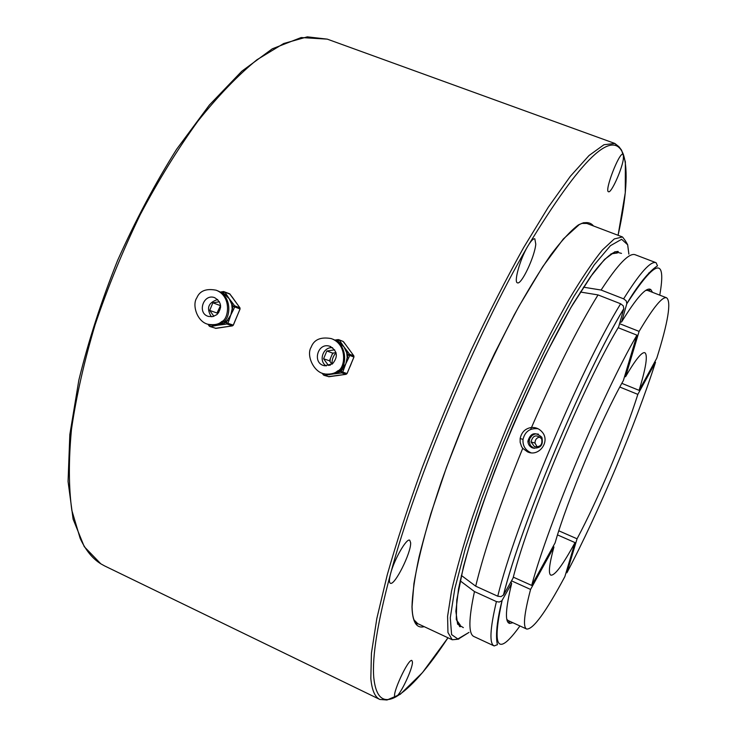 <?xml version="1.0" encoding="UTF-8"?>
<svg xmlns="http://www.w3.org/2000/svg" width="737" height="737" viewBox="0 0 737 737"><rect width="100%" height="100%" fill="white"/><g stroke="black" fill="none" stroke-linecap="round" stroke-linejoin="round"><path stroke-width="1.11" d="M531.497 427.469C535.808 427.257 539.373 428.787 542.183 432.066C550.622 441.5 538.858 457.391 527.48 451.845L522.736 448.317L521.538 446.502L520.156 442.311L520.147 438.543C521.538 432.14 525.315 428.455 531.497 427.469L530.686 429.404L531.515 427.469C555.329 372.406 577.504 328.223 598.029 294.92L580.323 292.018M534.113 448.428L530.437 445.544L529.184 441.656L529.691 438.672L532.105 435.447C535.55 433.669 534.509 433.863 538.332 434.102M624.635 376.367L625.538 376.736L639.108 331.392C653.295 307.403 662.48 296.21 666.644 297.812L646.46 289.991L647.639 290.452L645.879 290.341M503.518 594.98L513.044 578.14C528.917 515.412 583.796 384.76 618.656 326.896L623.834 308.711C584.413 373.401 520.856 524.707 503.518 594.98L501.013 596.629L497.751 596.215C515.089 524.541 580.185 369.532 620.646 303.773L598.029 294.92M619.909 322.484L621.613 321.931L626.846 303.607L626.22 300.871L623.631 298.844C639.992 272.662 650.826 260.631 656.123 262.731L635.303 254.79M621.613 321.931C636.704 297.426 646.432 286.629 650.799 289.549L652.521 292.34M461.344 575.422L475.706 586.182C484.531 549.655 500.211 503.703 522.736 448.317M475.706 586.182L497.751 596.215M583.428 287.172L601.097 290.037C617.938 264.187 629.315 252.423 635.239 254.762M601.097 290.037L623.631 298.844M620.646 303.773L623.244 305.818L623.834 308.711M506.826 619.347L508.162 620.554M512.897 622.728L509.682 623.438C504.79 622.406 505.444 609.094 511.653 583.511L510.907 581.926M502.063 600.489C492.887 636.317 498.111 645.363 497.318 644.718L494.168 645.934C489.23 643.723 489.976 628.937 496.406 601.585L499.198 602.065L501.833 600.802L511.653 583.511M496.406 601.585L474.462 591.571L460.146 580.802M473.955 636.547L473.9 636.519C468.382 634.032 468.575 619.052 474.462 591.571M538.084 428.768C530.023 427.921 525.002 431.458 523.021 439.372C522.579 445.443 525.066 449.837 530.483 452.555L531.009 452.767M532.418 447.939C540.488 448.796 543.63 445.24 541.842 437.271C535.173 431.467 530.52 432.803 527.876 441.279C528.116 444.383 529.627 446.604 532.418 447.939M458.829 639.071L452.232 639.771L447.958 632.521L447.589 616.325L451.495 591.221C456.24 570.291 463.168 545.795 472.288 517.733C482.532 488.18 494.232 457.502 507.388 425.682C527.729 378.219 549.36 334.018 569.038 299.406C581.64 278.3 592.778 261.819 602.433 249.954L614.299 238.935L622.47 236.964L586.882 223.458L581.585 223.403M414.019 619.891L417.741 623.649L417.013 624.11C413.908 621.945 412.259 616.141 412.066 606.708L413.927 583.557C417.308 563.906 422.983 540.553 430.933 513.505L446.456 467.424L468.52 411.2C484.964 373.327 501.731 338.44 518.811 306.528L542.727 266.683L563.317 238.991L579.328 224.545L583.409 222.758L586.698 222.611L586.882 223.458M447.985 637.781L422.43 672.651L400.274 694.291L386.999 700.003L379.868 699.468C374.912 697.128 371.899 690.145 370.831 678.51L371.42 653.277L376.837 618.463L387.257 574.832C396.626 541.815 408.27 506.089 422.19 467.654C437.188 428.427 453.421 389.477 470.879 350.775C488.649 313.17 506.245 278.752 523.666 247.531L548.319 207.152L570.364 176.281L589.066 155.498L603.953 144.738L614.861 143.457L619.025 146.801L621.54 150.118L625.372 161.799L625.271 192.744L618.085 235.296C626.524 197.203 628.329 170.348 623.474 154.733L623.005 154.18C619.32 151.758 604.1 191.334 608.532 191.74C611.074 193.49 621.531 170.634 623.309 159.478L623.474 154.733C613.396 127.372 581.447 157.958 527.628 246.48C520.036 259.258 513.634 282.271 517.411 282.805C521.234 285.302 534.73 256.808 535.781 244.14L534.822 238.825C533.266 238.429 530.87 240.981 527.628 246.48C476.194 334.515 416.193 477.862 390.656 573.414C389.136 579.162 389.025 582.433 390.334 583.216C394.47 586.256 411.329 552.529 410.647 542.736L409.735 540.221C406.695 537.817 394.341 559.18 390.656 573.414C377.639 621.954 372.01 656.676 373.77 677.579C375.861 697.478 383.277 703.881 396.027 696.778C400.329 695.074 412.95 668.275 412.444 661.992L411.928 660.545C408.584 657.671 390.923 695.958 395.179 696.898L396.027 696.778C410.343 688.358 427.653 668.689 447.976 637.781M347.753 347.459L349.964 350.499M351.309 363.544L349.845 367.054M339.315 375.299L336.312 375.732M336.063 352.793C333.115 356.008 331.788 359.785 332.083 364.124M218.52 312.903L220.649 307.089M220.603 305.44L216.991 313.022L217.636 313.925M215.37 328.315L232.358 325.874L233.26 325.146L240.069 308.969L239.884 307.79L232.385 297.306M232.293 297.186L229.677 293.814L223.624 291.539L224.693 291.981L223.366 292.552L224.849 294.634L226.185 294.063L229.189 298.678L224.849 294.634L222.473 293.464M223.514 291.576L220.833 292.488M220.206 292.092L220.999 291.972M233.03 303.635L234.523 305.726L233.196 306.306L232.164 308.785L233.611 309.383L230.819 314.929L232.164 308.785L231.704 304.206L229.189 298.678L233.03 303.635L231.704 304.206L233.196 306.306L234.642 306.896L233.611 309.383M228.866 320.779L227.834 323.267L226.379 322.677L223.855 323.064L224.398 324.391L218.18 325.128L223.855 323.064L227.411 320.199L230.819 314.929L228.866 320.779L227.411 320.199L226.379 322.677L226.922 324.004L224.398 324.391M214.734 325.247L218.18 325.128L212.836 326.159L212.348 325.238M219.451 301.765L212.864 302.796L209.704 310.406L213.887 316.293M217.701 299.517C208.212 302.566 206.102 308.315 211.381 316.772M216.816 314.662C222.427 307.836 221.717 302.179 214.697 297.684C203.357 293.169 196.715 313.529 208.58 316.459L212.855 316.578L216.816 314.662M208.018 324.252L209.732 324.796C215.886 325.643 220.299 324.704 222.989 321.968C229.944 320.051 233.334 296.744 217.47 290.737L217.019 290.571M221.69 321.525C228.663 319.6 232.063 296.237 216.162 290.212C206.185 288.296 199.755 290.82 196.853 297.785C191.813 304.786 197.111 322.17 208.414 324.363C214.578 325.21 219 324.262 221.69 321.525M212.864 302.796L220.114 305.514M209.704 310.406L216.991 313.022M330.065 361.591L330.268 358.882M332.055 354.598L333.354 353.014M336.017 352.627L332.682 353.115L329.476 360.78L331.963 364.216M328.333 376.644L346.086 374.304L347.053 373.576L353.963 357.03L353.824 355.833L345.874 344.962M329.927 374.534L324.455 375.363L328.969 376.736L342.373 374.838M338.679 339.656L339.195 340.052L337.905 340.66L339.471 342.806L340.761 342.198L344.022 346.998L339.471 342.806L336.643 341.461M338.025 339.61L335.271 340.393M347.965 352.065L349.541 354.221L348.26 354.847L347.201 357.39L348.61 357.97L345.846 363.682L347.201 357.39L346.685 352.691L344.022 346.998L347.965 352.065L346.685 352.691L348.26 354.847L349.67 355.427L348.61 357.97M333.631 373.88L338.642 371.964L339.112 373.281L333.327 373.963M343.746 369.624L342.327 369.053L345.846 363.682L342.687 372.157L341.738 372.904L341.268 371.586L342.327 369.053L338.642 371.964L341.268 371.586L347.026 373.567L353.935 357.003M327.071 374.995L326.731 374.396M329.817 346.27L329.817 346.27C317.472 341.959 311.797 363.719 324.722 365.782L332.498 363.82C338.375 356.653 337.472 350.794 329.808 346.27L330.775 346.63M334.672 349.854L326.832 350.996L323.589 358.772L328.38 365.386L330.397 365.101M332.59 347.698C323.165 346.528 318.098 360.964 326.196 365.939M323.644 373.65L326.684 374.387C332.194 374.682 336.192 373.622 338.661 371.236C346.068 369.348 349.163 344.944 332.332 339.011L332.295 339.002M337.629 370.895C345.054 369.007 348.159 344.548 331.282 338.596C320.761 336.68 314.054 339.527 311.161 347.164C305.938 355.289 313.898 373.355 325.625 374.064C331.143 374.35 335.151 373.3 337.629 370.895M326.832 350.996L332.682 353.115M323.589 358.772L329.476 360.78M619.817 387.045L637.837 394.378C624.736 436.055 598.076 499.4 577.062 538.802L558.803 530.806M637.837 394.378L655.515 362.236C635.81 424.097 597.827 514.288 566.891 572.796L577.062 538.802M566.891 572.796L566.108 572.456M654.742 361.931L655.515 362.236M625.538 376.736C635.469 359.693 641.909 351.687 644.857 352.728C647.961 354.994 646.045 367.542 639.09 390.352L621.825 383.341M666.644 297.812C671.425 301.774 668.137 321.912 656.778 358.228L639.09 390.352M619.568 323.672L639.108 331.392M540.166 436.977C536.757 437.557 535.034 439.584 534.998 443.066L537.209 447.009M534.417 446.604L530.999 441.924C532.934 435.125 536.481 434.102 541.658 438.865C542.708 444.733 540.295 447.313 534.417 446.604M513.311 577.154L531.681 585.418L555.09 542.902C566.891 501.022 601.042 419.795 623.391 380.513L636.934 335.151L618.168 327.716M531.681 585.418C548.236 523.583 603.179 392.876 636.934 335.151M557.504 534.905L575.017 542.598L564.874 576.583C545.85 612.115 533.109 629.601 526.66 629.039C522.791 627.27 524.099 614.068 530.576 589.443L511.515 580.839M575.017 542.598C562.884 564.892 554.823 575.744 550.861 575.146C548.181 573.837 549.212 564.431 553.948 546.937L530.576 589.443M553.082 546.559L553.948 546.937M659.753 295.141C666.644 256.255 655.663 259.129 626.8 303.773M502.155 600.342C491.607 648.578 497.539 657.118 519.944 625.962M617.366 252.975L610.918 253.897M456.332 619.67L460.164 624.948M622.47 236.964L623.944 238.77C624.027 240.069 623.419 236.964 627.675 244.758L628.882 254.136L627.666 244.785L621.632 239.285L610.42 245.697L594.252 264.832L573.856 296.495L550.511 339.186C534.012 372.286 517.954 407.506 502.358 444.835L481.593 499.106L465.388 548.273L454.812 588.651L450.279 617.799L451.597 634.612L458.147 639.172L469.018 632.392L457.299 639.301L452.232 639.771L417.741 623.649M463.352 627.62L457.603 624.147L455.853 611.249L458.543 588.817C462.587 569.323 468.962 545.905 477.677 518.572C487.608 489.561 499.087 459.271 512.123 427.7C532.317 380.605 553.791 337.095 572.944 304.095L590.328 276.983L604.543 259.433L615.008 251.704L621.503 253.39M101.043 563.952L104.636 565.933L100.812 563.814L84.248 546.651L73.11 519.152L68.062 481.491L69.831 434.544L78.85 380.117C88.431 340.927 101.356 301 117.634 260.345C135.497 220.381 155.166 183.347 176.622 149.261L209.382 105.032L241.81 71.222L272.285 48.817L301.184 37.55L327.274 39.135L307.32 36.85L283.69 43.52L256.955 59.761C237.858 75.349 218.189 95.782 197.958 121.08C177.792 148.92 158.538 180.132 140.205 214.725C122.849 250.598 107.832 287.227 95.156 324.612C84.147 361.572 76.252 396.478 71.48 429.349C68.559 460.321 68.679 487.323 71.83 510.336L80.176 538.415C85.676 550.299 92.632 558.812 101.043 563.952M424.18 626.662C416.497 628.689 412.434 622.092 411.983 606.864C412.342 594.004 414.701 577.384 419.049 556.997C424.558 534.666 431.928 509.764 441.15 482.311C456.525 438.985 474.333 396.027 494.582 353.428L514.325 314.699C527.323 291.226 539.484 271.28 550.825 254.864C561.437 240.778 570.595 230.828 578.296 224.997C585.04 221.515 590.116 221.846 593.515 225.983M327.274 39.135L614.861 143.457L621.374 149.851M226.185 294.063L224.693 291.981L230.239 294.312M240.004 308.95L234.642 306.896L234.523 305.726L239.976 307.928M212.836 326.159L210.321 326.537L215.923 328.38L232.395 325.883L226.922 324.004L227.834 323.267L233.27 325.128M229.677 293.814L239.93 307.808L240.069 308.969L233.325 325.174L232.505 325.846M209.253 326.076L209.907 326.519L209.253 326.076L209.778 325.22L209.907 326.519L216.061 328.361M223.624 291.539L223.366 292.552L221.367 292.865M209.391 324.685L210.893 325.054M209.207 325.966L207.981 324.243M345.819 344.888L343.046 341.406L338.725 339.674M353.861 355.907L353.963 357.03L349.67 355.427L349.541 354.221L353.806 355.824L343.617 341.867M339.112 373.281L341.738 372.904L346.169 374.295M323.359 374.893L324.133 375.363L323.359 374.893L323.976 374.055L324.133 375.363L329.052 376.727M343.046 341.406L339.195 340.052L340.761 342.198M338.099 339.591L337.905 340.66L336.127 340.927M323.69 373.659L324.842 373.935M323.322 374.82L322.124 373.162L323.322 374.847M648.21 290.673L650.799 289.549M623.871 308.563C584.413 373.346 520.829 524.716 503.426 595.118M626.846 303.607C647.556 268.848 659.293 265.274 657.468 265.799L656.123 262.731M508.134 620.545L526.66 629.039M494.168 645.934L473.9 636.519M508.687 620.794L509.682 623.438M523.021 439.372L520.147 438.543M529.184 441.656L527.876 441.279M648.68 273.335L648.873 272.865M617.081 252.855L618.251 251.483C612.76 251.142 604.193 258.613 592.557 273.897L570.926 307.532L544.818 356.312C526.071 395.382 509.424 433.457 494.868 470.538C481.528 506.577 471.054 538.636 463.444 566.716L456.783 599.955L456.267 619.292L459.704 626.616C460.708 627.012 460.763 626.413 459.879 624.819M379.868 699.468L104.636 565.933M221.109 291.935L223.551 291.548M220.179 292.073L221.036 291.944M209.207 326.021L207.945 324.234M216.162 290.212L217.47 290.737M208.414 324.363L209.732 324.796M342.309 374.847L346.095 374.313L347.053 373.576M335.473 339.978L338.043 339.6M325.625 374.064L326.684 374.387M534.998 443.066L530.999 441.924"/></g></svg>
